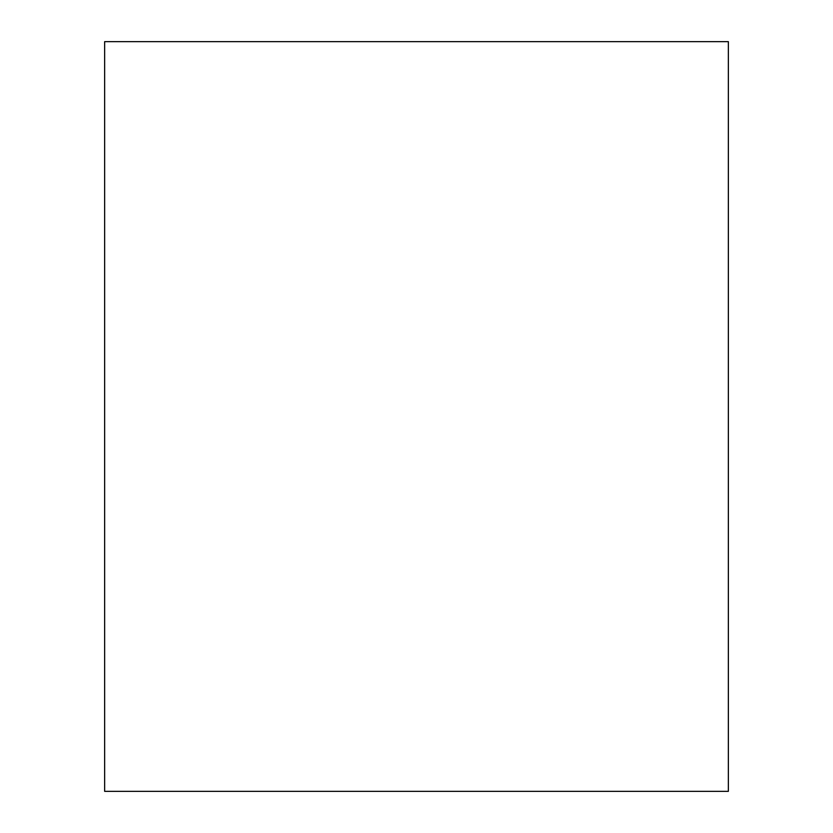 <?xml version="1.0" encoding="UTF-8"?>
<svg xmlns="http://www.w3.org/2000/svg" width="833" height="833" viewBox="0 0 833 833"><rect width="100%" height="100%" fill="white"/><g stroke="black" fill="none" stroke-linecap="round" stroke-linejoin="round"><path stroke-width="1.25" d="M104.646 41.65L104.646 791.35L728.354 791.35L728.354 41.65L104.646 41.65"/></g></svg>
